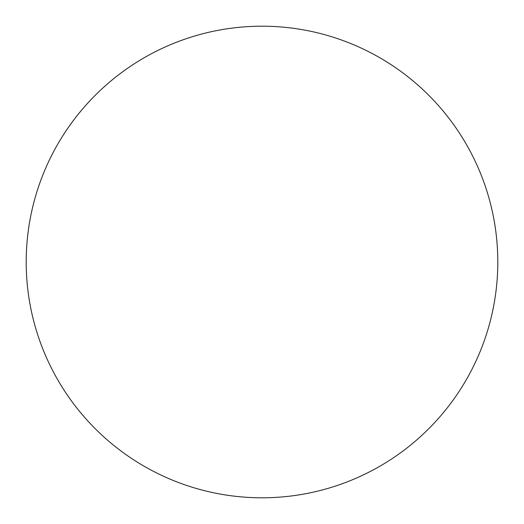 <?xml version="1.0" encoding="UTF-8"?>
<svg xmlns="http://www.w3.org/2000/svg" width="524" height="524" viewBox="0 0 524 524"><rect width="100%" height="100%" fill="white"/><g stroke="black" fill="none" stroke-linecap="round" stroke-linejoin="round"><path stroke-width="0.39" stroke-dasharray="2.62 1.97" d="M497.8 262A235.8 235.8 0 0 0 262 26.2A235.8 235.8 0 0 0 26.2 262A235.8 235.8 0 0 0 262 497.8A235.8 235.8 0 0 0 497.8 262"/><path stroke-width="0.79" d="M497.8 262A235.8 235.8 0 0 0 262 26.2A235.8 235.8 0 0 0 26.2 262A235.8 235.8 0 0 0 262 497.8A235.8 235.8 0 0 0 497.8 262"/></g></svg>
